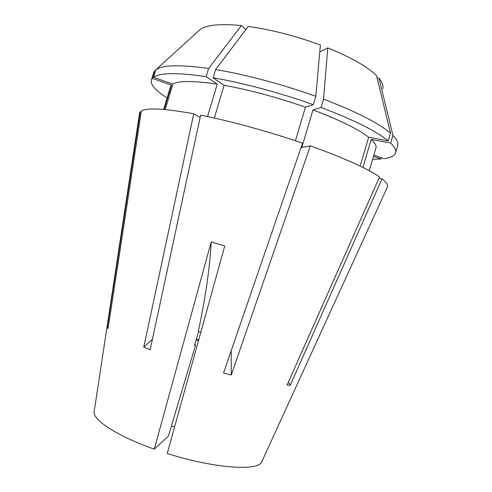 <?xml version="1.0" encoding="UTF-8"?>
<svg xmlns="http://www.w3.org/2000/svg" width="492" height="492" viewBox="0 0 492 492"><rect width="100%" height="100%" fill="white"/><g stroke="black" fill="none" stroke-linecap="round" stroke-linejoin="round"><path stroke-width="0.74" d="M198.719 339.831L196.363 339.216M167.102 98.019C161.407 94.372 157.176 90.977 154.408 87.834C151.807 84.858 150.81 82.269 151.419 80.055L152.329 78.4L171.499 85.159L164.187 109.488M343.613 282.789L261.48 462.443C256.486 471.268 213.03 468.101 167.218 453.489L224.739 245.951L211.209 241.941L154.273 449.159C117.606 436.238 93.314 420.377 94.083 412.075L139.63 112.686L140.306 111.709L107.305 327.272L108.08 328.471L141.388 110.909C147.2 107.6 164.648 108.554 193.75 113.763L143.738 347.198L150.165 349.707L200.65 115.103C230.465 121.063 269.044 131.641 302.543 143.154L223.534 373.01L231.277 374.996L310.354 145.872C344.111 158.037 367.173 168.393 379.535 176.96L287.07 385.082L290.317 385.119L382.026 178.799C386.115 182.058 387.967 184.66 387.573 186.603L387.253 187.452M139.765 115.233L139.63 112.686M94.298 410.672L94.083 412.075M151.419 80.055L153.602 72.804L154.531 71.063L152.329 78.4M155.718 69.981L154.531 71.063M208.608 68.462C179.685 64.495 162.065 64.969 155.749 69.882L200.109 29.575C206.345 24.883 220.115 23.548 241.406 25.572L208.608 68.462L206.16 76.629L217.261 84.157L207.562 116.536M315.784 96.309C283.066 84.513 245.151 74.446 215.57 69.556L248.275 26.408C271.529 29.704 295.569 35.916 320.39 45.03L315.784 96.309L313.299 104.661L305.409 107.188L295.428 140.749M319.782 51.844L327.795 47.896C351.147 57.459 367.401 66.691 376.552 75.602L390.513 133.197L388.231 140.903L368.68 137.243L360.138 166.093M327.795 47.896L323.527 99.15C356.442 111.782 378.766 123.129 390.513 133.197M362.918 167.458L371.226 139.396L390.642 143.049L392.905 135.405L379.012 78.259C382.309 82.269 383.576 85.719 382.813 88.603M392.905 135.405C396.939 139.513 398.545 142.901 397.721 145.583L395.574 152.84C394.541 155.847 390.666 157.797 383.963 158.688L373.852 155.115M155.749 69.882L153.522 77.287C159.746 72.675 177.292 72.453 206.16 76.629M215.57 69.556L213.11 77.767C242.648 82.828 280.545 92.951 313.299 104.661M323.527 99.15L321.055 107.477C354.006 119.986 376.398 131.13 388.231 140.903M390.642 143.049C394.719 147.028 396.368 150.288 395.574 152.84M163.664 109.445L170.453 86.863L171.499 85.159M153.522 77.287L172.864 84.12C178.836 80.62 193.639 80.633 217.261 84.157M213.11 77.767L224.1 85.307C250.016 90.036 277.119 97.33 305.409 107.188M321.055 107.477L312.974 109.925C339.658 120.005 358.225 129.113 368.68 137.243M371.226 139.396C375.052 142.951 376.62 145.86 375.925 148.117L369.234 170.73M172.864 84.12L165.214 109.581M224.1 85.307L214.309 118.019M312.974 109.925L301.824 147.409L310.354 145.872M141.222 112.022L140.306 111.709M200.139 117.483L193.75 113.763M382.026 178.799L379.006 178.153M245.963 29.465L241.406 25.572M379.012 78.259L377.13 77.982M381.282 157.741L380.9 159.021L372.622 159.285M380.9 159.021L373.477 156.401M174.605 426.847L171.376 426.146M198.54 340.476L196.167 339.886M198.651 331.547L194.5 345.464L195.582 345.003L168.399 436.121L154.273 449.159M194.727 344.701L195.582 345.003M211.209 241.941C209.807 267.802 205.508 297.635 198.307 331.442L200.828 332.229M288.453 381.976L290.317 385.119M231.197 350.698L231.277 374.996M152.422 339.222L143.738 347.198M108.332 326.842L107.305 327.272M343.65 282.759L387.573 186.603"/></g></svg>
